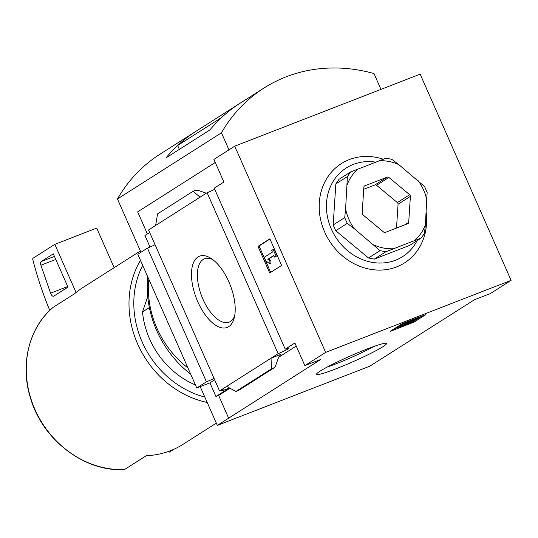 <?xml version="1.0" encoding="UTF-8"?>
<svg xmlns="http://www.w3.org/2000/svg" width="538" height="538" viewBox="0 0 538 538"><rect width="100%" height="100%" fill="white"/><g stroke="black" fill="none" stroke-linecap="round" stroke-linejoin="round"><path stroke-width="0.81" d="M149.369 307.575L142.509 311.939A80.243 70.276 57.5 0 0 195.442 384.966M199.968 386.728A80.243 70.276 57.5 0 0 200.318 386.849M382.861 346.734A38.218 3.161 -23.8 0 1 342.74 366.096A38.218 3.161 -23.8 0 1 316.573 374.038A38.218 3.161 -23.8 0 1 350.251 356.015A38.218 3.161 -23.8 0 1 386.264 343.298A38.218 3.161 -23.8 0 1 382.861 346.734M511.1 280.359L325.665 352.377L234.723 146.175L420.151 74.157L511.1 280.359L490.3 293.593L474.449 299.747L369.855 366.149L217.318 425.397L200.217 386.627M222.302 390.003L222.584 390.635A8.756 0.726 156.2 0 0 223.411 389.889A8.756 0.726 156.2 0 0 219.558 390.931L278.119 353.668A8.756 0.726 156.2 0 0 289.081 348.113A8.756 0.726 156.2 0 0 285.221 349.149L294.891 342.995L304.864 365.611L325.665 352.377M304.864 365.611L320.722 359.458L217.318 425.397M425.888 314.555L414.004 322.121L390.077 331.415L401.96 323.849L425.888 314.555M147.405 233.956L137.661 211.858L215.274 162.476M234.723 146.175L213.922 159.409L223.895 182.026L214.225 188.179L285.221 349.149M155.058 244.703A8.756 0.726 -23.8 0 1 147.466 248.119L137.795 254.266L196.767 387.965L206.437 381.819A8.756 0.726 156.2 0 0 214.03 378.402M147.466 248.119L206.437 381.819M149.678 232.503L144.944 235.523L150.028 247.05M196.767 387.965L209.928 382.854L215.94 396.493L218.63 395.45L228.603 418.066M214.716 189.289A8.756 0.726 -23.8 0 1 207.117 192.698L148.555 229.961L219.558 390.931M222.584 390.635L229.161 388.08L215.94 396.493M296.243 346.069L278.583 357.306M229.961 388.241L218.63 395.45M271.044 358.167L280.917 354.334L278.63 357.171L275.51 366.055L274.34 367.696L271.482 368.833L271.044 358.167M228.704 326.66A38.218 18.178 68.8 0 1 193.606 289.794A38.218 18.178 68.8 0 1 210.862 258.287A38.218 18.178 68.8 0 1 234.138 318.227A38.218 18.178 68.8 0 1 228.704 326.66M207.117 192.698L278.119 353.668M238.919 390.198L235.913 391.469L271.482 368.833M235.913 391.469L226.626 386.432M155.63 225.462L157.58 213.868L193.155 191.232L195.751 190.223L198.004 190.324L206.316 193.209M193.155 191.232L200.049 197.197M257.984 246.37L269.72 272.981L281.603 265.416L269.868 238.811L257.984 246.37L259.034 245.967L270.675 272.369M187.93 367.938A91.184 79.859 -122.5 0 1 148.851 279.33M228.966 149.84L221.454 132.805L117.459 198.979A164.137 143.74 -122.5 0 1 160.001 154.184L196.014 131.272A164.137 143.74 -122.5 0 1 196.02 131.265L239.861 103.377A164.137 143.74 -122.5 0 1 239.867 103.377A164.137 143.74 -122.5 0 0 209.907 129.94L166.054 157.842A164.137 143.74 -122.5 0 1 196.014 131.272M140.956 252.261L117.459 198.979M221.454 132.805A164.137 143.74 -122.5 0 1 264.003 88.017A164.137 143.74 -122.5 0 1 373.991 73.565L380.965 89.375M426.17 212.51A58.844 51.527 -122.5 0 1 388.517 269.235A58.844 51.527 -122.5 0 1 324.663 232.006A58.844 51.527 -122.5 0 1 330.278 173.518A58.844 51.527 -122.5 0 1 383.291 159.221M234.655 315.92A33.981 16.16 68.8 0 1 230.479 321.448A33.981 16.16 68.8 0 1 229.114 322.141A33.981 16.16 68.8 0 1 201.75 296.317A33.981 16.16 68.8 0 1 204.514 258.791A33.981 16.16 68.8 0 1 212.799 259.639M265.698 260.627L269.874 263.997L269.888 260.977L267.803 259.296L273.869 255.429L274.602 257.097L276.088 256.149L273.156 249.498L271.67 250.439L272.403 252.107L264.232 257.305L265.698 260.627M269.888 260.977L270.937 260.567L270.923 263.593L269.874 263.997M274.602 257.097L277.137 255.745L274.205 249.087L273.156 249.498M277.137 255.745L276.088 256.149M270.937 260.567L268.845 258.886L267.803 259.296M268.845 258.886L273.956 255.631M269.962 239.013L259.034 245.967M214.662 379.841L209.928 382.854M221.488 117.607L221.488 117.6A164.137 143.74 -122.5 0 1 239.861 103.377M179.376 149.369L177.661 145.489L221.488 117.6M177.661 145.489A164.137 143.74 -122.5 0 1 196.027 131.265M53.027 307.433A93.013 81.453 57.5 0 0 34.936 409.398A93.013 81.453 57.5 0 0 124.527 469.546L124.318 469.607C84.553 472.021 42.569 439.97 30.511 398.14C19.832 364.623 28.944 327.615 52.973 307.467L74.789 293.58A93.013 81.453 -122.5 0 1 76.066 292.511A93.013 81.453 -122.5 0 1 83.04 287.453L140.384 250.97M140.472 260.338A93.013 81.453 57.5 0 0 207.204 402.464M124.527 469.546L146.289 455.699A93.013 81.453 -122.5 0 0 182.9 444.401L216.323 423.137M169.389 452.122L173.848 449.284M142.698 265.382A89.362 78.259 57.5 0 0 204.837 397.091M142.509 311.939L147.742 296.525M76.066 292.511L54.829 244.353L96.699 228.092L114.15 267.662M54.829 244.353L33.06 258.2A1.822 0.868 -111.2 0 0 32.852 259.746A182.375 86.739 -111.2 0 0 49.765 310.399M50.565 293.176A3.645 1.735 -111.2 0 0 53.605 296.223A3.645 1.735 -111.2 0 0 53.753 296.149L67.97 287.097L53.302 253.842L41.177 261.555A3.645 1.735 -111.2 0 0 40.928 265.234L50.565 293.176L67.714 286.512M417.111 240.647A52.522 45.999 -122.5 0 1 373.997 262.638A52.522 45.999 -122.5 0 1 331.327 229.047A52.522 45.999 -122.5 0 1 375.665 162.133M421.261 238.011L409.727 245.348L374.266 259.121L368.51 257.978L335.719 230.715L333.177 224.958L335.846 183.922L339.061 179.295L350.594 171.958L347.38 176.585L345.611 208.993L344.71 217.621L347.252 223.378L354.32 228.737L380.043 250.641L385.8 251.784L421.261 238.011L424.475 233.384L425.376 224.756L427.145 192.348L424.603 186.592L398.88 164.682L391.812 159.322L386.055 158.185L350.594 171.958M335.846 183.922L347.38 176.585M333.177 224.958L344.71 217.621M335.719 230.715L347.252 223.378M368.51 257.978L380.043 250.641M374.266 259.121L385.8 251.784M363.863 187.17A1.822 1.594 -122.5 0 1 364.791 185.839L387.239 177.116A1.822 1.594 -122.5 0 1 388.9 177.446L409.66 194.709A1.822 1.594 -122.5 0 1 410.393 196.37L408.705 222.349A1.822 1.594 -122.5 0 1 407.77 223.68L385.322 232.403A1.822 1.594 -122.5 0 1 383.661 232.073L362.908 214.81A1.822 1.594 -122.5 0 1 362.175 213.149L363.863 187.17M398.88 164.682A45.595 39.926 57.5 0 0 379.149 160.781M358.214 168.919A45.595 39.926 57.5 0 0 347.185 184.763M345.611 208.993A45.595 39.926 57.5 0 0 354.32 228.737M373.681 244.837A45.595 39.926 57.5 0 0 393.419 248.738M414.354 240.607A45.595 39.926 57.5 0 0 425.376 224.756M426.95 200.526A45.595 39.926 57.5 0 0 418.241 180.781M363.722 189.309L374.905 184.964A1.822 1.594 -122.5 0 1 376.566 185.294L397.326 202.55A1.822 1.594 -122.5 0 1 398.059 204.218L396.513 228.058M373.863 346.479A33.981 2.811 -23.8 0 1 327.292 367.017M421.597 316.23L413.635 321.287L414.004 322.121M413.635 321.287L411.308 322.195M398.86 327.03L394.004 328.913M413.083 320.177L405.343 323.183L406.829 322.235L418.793 317.588L403.144 325.598L411.368 322.316A5.474 0.451 156.2 0 1 404.65 325.477L401.435 326.727A4.741 0.39 156.2 0 1 399.028 327.413A4.741 0.39 156.2 0 1 401.287 326.028L413.097 320.231M405.101 322.632L405.343 323.183M399.028 327.413L398.665 326.579A4.741 0.39 -23.8 0 1 400.924 325.201L405.289 323.056M411.052 321.61L411.368 322.316M408.483 322.867L408.672 323.291M147.795 276.935A100.303 87.842 57.5 0 0 190.708 374.226M280.096 354.858L280.917 354.334M238.509 390.46L274.077 367.824M40.928 265.234L55.784 259.464M41.177 261.555L54.432 256.404M364.327 186.135L364.791 185.839M374.905 184.964L387.239 177.116M376.566 185.294L388.9 177.446M397.326 202.55L409.66 194.709M398.059 204.218L410.393 196.37M404.771 224.85L408.705 222.349M400.924 325.201L401.287 326.028M405.376 324.401L405.538 324.764M238.744 390.339L274.34 367.696M264.003 88.017L239.874 103.37"/></g></svg>
